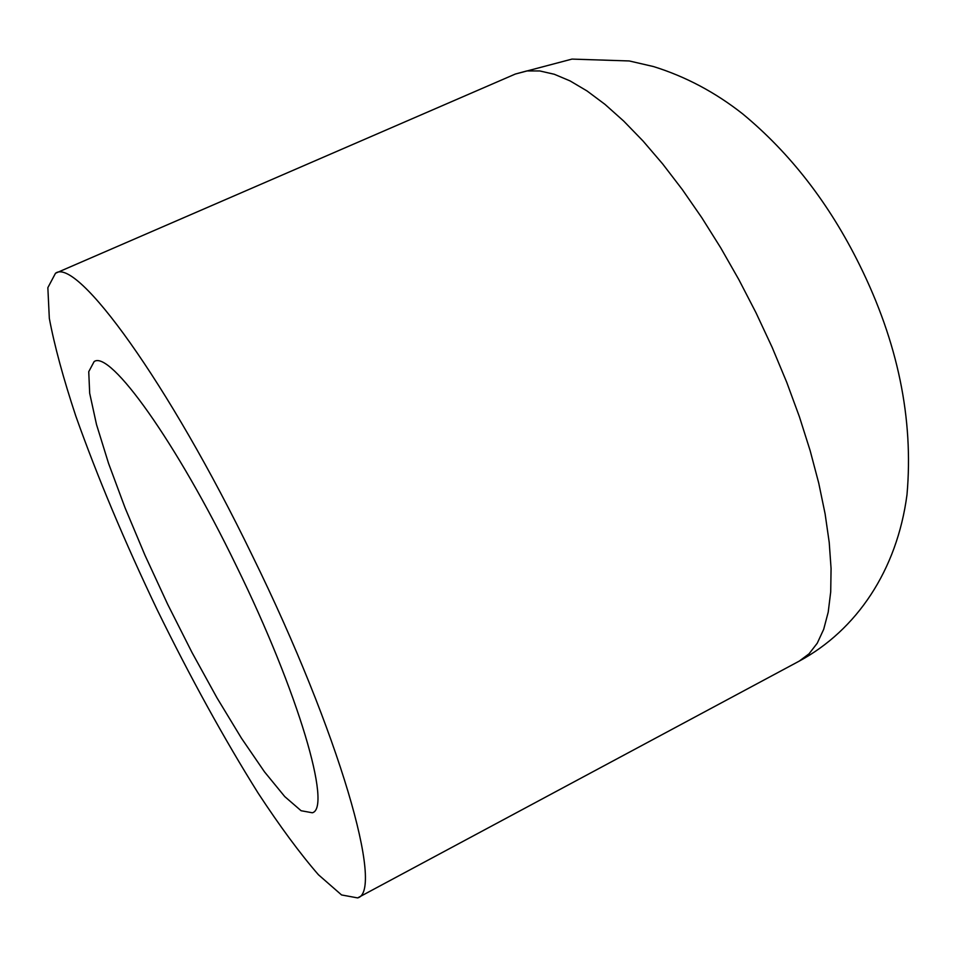 <?xml version="1.0" encoding="UTF-8"?>
<svg xmlns="http://www.w3.org/2000/svg" width="957" height="957" viewBox="0 0 957 957"><rect width="100%" height="100%" fill="white"/><g stroke="black" fill="none" stroke-linecap="round" stroke-linejoin="round"><path stroke-width="1.44" d="M236.355 565.898C176.184 441.512 109.899 349.807 94.121 361.59L88.738 371.687L89.683 393.279L96.501 424.513L108.548 463.367L125.02 507.712L145.045 555.407L167.702 604.369L192.022 652.53L216.976 697.844L241.511 738.29L264.491 771.844L284.743 796.583L301.084 810.723L312.353 812.78C331.995 807.875 298.823 693.083 236.355 565.898M252.421 555.826C167.834 381.149 76.644 256.847 55.494 273.259L47.85 287.674L49.321 318.334C54.453 345.704 63.306 378.338 75.866 416.247C97.375 476.765 124.434 541.195 157.056 609.525C190.371 677.508 224.07 738.72 258.163 793.162C280.078 826.537 300.175 853.74 318.442 874.758L341.565 894.951L357.607 897.905C384.511 891.804 340.237 734.665 252.421 555.826M756.006 312.772L738.9 279.707L720.741 247.863L701.792 217.682L682.329 189.582L662.651 163.91L643.032 141.002L623.713 121.084L604.98 104.361L587.024 90.951L570.073 80.914L554.294 74.263L539.844 70.962L526.817 70.938L515.321 74.048L571.987 59.095L629.287 60.961L653.547 66.571C685.559 76.548 715.238 92.303 742.584 113.811C790.231 153.18 829.193 203.494 859.482 264.754C897.845 342.187 913.684 418.819 906.997 494.673C897.02 570.504 856.491 630.196 799.251 661.108L809.048 653.81L817.242 643.224L823.69 629.311L828.212 612.157L830.712 591.833L831.071 568.506L829.217 542.404L825.101 513.825L818.725 483.082L810.136 450.603L799.43 416.833L786.714 382.262L772.167 347.391L756.006 312.772M357.607 897.905L799.251 661.108M55.494 273.259L515.321 74.048"/></g></svg>
